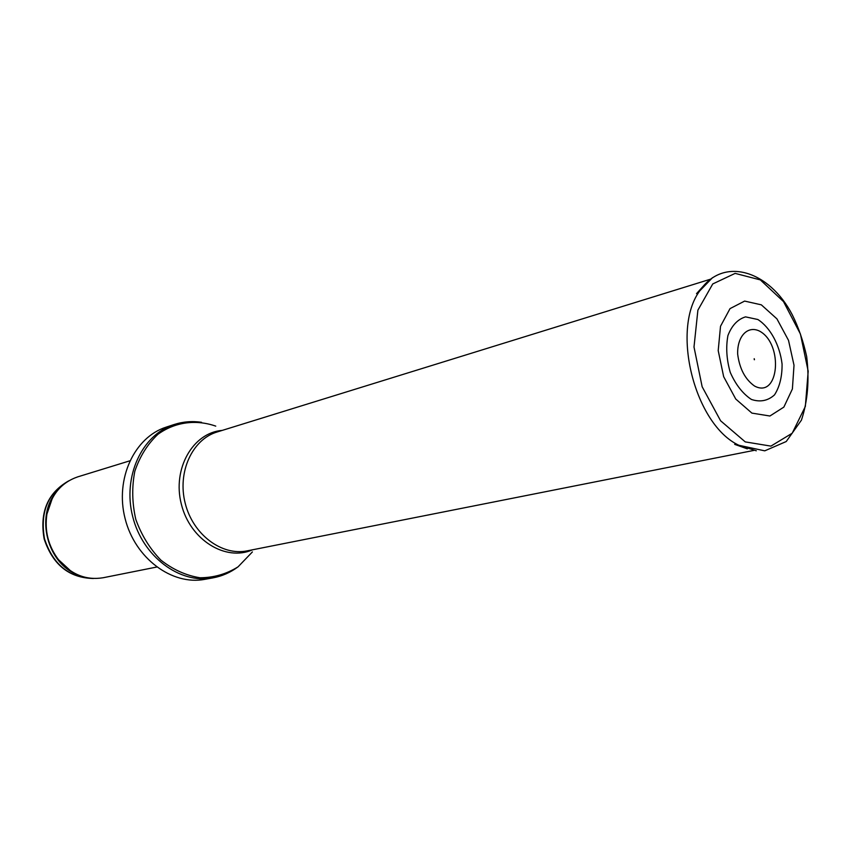 <?xml version="1.0" encoding="UTF-8"?>
<svg xmlns="http://www.w3.org/2000/svg" width="851" height="851" viewBox="0 0 851 851"><rect width="100%" height="100%" fill="white"/><g stroke="black" fill="none" stroke-linecap="round" stroke-linejoin="round"><path stroke-width="1.28" d="M156.68 567.053L103.152 577.744C85.962 580.531 71.058 574.499 58.453 559.639C48.284 546.065 44.433 530.875 46.922 514.089C50.943 495.027 61.166 482.623 77.611 476.9L129.778 460.838M238.12 566.787C230.515 572.478 222.079 576.191 212.793 577.903L204.814 579.35C172.019 585.679 134.958 558.299 125.086 518.536C114.842 478.868 134.405 437.148 166.264 427.106L173.966 424.575C182.954 421.67 192.145 420.905 201.538 422.298M754.284 359.696L754.199 358.675L754.284 359.696M751.901 413.107L735.743 399.034L723.658 376.674L718.201 350.601L720.52 326.263L730.02 308.626L744.625 301.084L761.337 304.839L776.931 318.87L788.515 340.357L794.015 365.26L792.387 388.992L783.856 407.108L769.9 416.011L751.901 413.107M750.912 399.13L751.848 399.598C760.464 402.31 768.017 400.736 774.516 394.875C779.697 386.769 782.207 376.482 782.069 364.015C779.75 344.953 770.304 327.518 757.858 319.508L745.54 316.87C737.7 319.274 731.828 325.486 727.935 335.528C725.775 347.176 726.552 359.473 730.264 372.398C735.583 384.429 742.466 393.343 750.912 399.13M754.624 386.077L754.518 386.024C745.178 379.397 739.562 368.77 737.668 354.154C737.094 336.028 747.901 325.093 759.762 331.22C783.728 344.4 778.973 399.066 754.624 386.077M93.387 578.499C69.452 577.903 53.166 564.724 44.529 538.938C39.848 512.142 47.901 492.793 68.665 480.889M77.367 574.638C47.22 563.426 35.242 516.11 56.411 491.91M70.25 570.67L58.07 559.426C48.028 546.023 44.231 531.035 46.688 514.461L52.049 498.782M212.793 577.903C179.88 584.265 142.649 556.66 132.703 516.6C122.384 476.645 142 434.648 173.966 424.575M252.407 551.916L238.067 566.83C226.451 574.085 213.739 577.733 199.921 577.755C186.007 575.499 172.976 569.606 160.839 560.075C149.819 548.693 141.479 535.141 135.809 519.429C132.075 503.111 131.756 487.059 134.82 471.284C139.83 456.413 147.542 444.084 157.967 434.276C175.008 421.99 195.868 419.213 215.75 426.128M252.524 549.799C225.632 561.82 190.103 539.885 181.369 504.281C172.104 468.805 192.922 432.616 222.292 430.383M753.688 450.445L247.205 550.852C221.866 556.192 192.964 534.588 185.22 503.313C177.146 472.114 192.283 439.35 217.101 431.989L710.34 279.245M747.327 448.849L734.679 444.36M696.512 293.648L705.5 283.691M745.253 441.892L720.595 420.777L702.149 386.748L694.001 347.006L697.894 310.158L712.744 283.947L735.136 273.384L760.337 279.894L783.494 301.584L800.429 334.017L808.184 371.206L805.344 406.448L792.207 433.223L770.921 446.115L745.253 441.892M756.316 450.796L738.87 445.275C694.767 424.809 670.726 329.848 699.767 290.851L712.489 277.692M93.45 578.499C69.208 577.967 52.783 564.809 44.167 539.023C39.476 512.249 47.656 492.857 68.718 480.858M58.453 559.639L70.814 571.042M46.922 514.089L52.368 498.186M738.87 445.275L764.751 450.839L786.228 441.531L801.429 420.149C807.759 401.044 809.503 379.854 806.674 356.569C803.344 341.389 798.568 327.497 792.345 314.913C769.315 270.352 723.031 256.023 699.767 290.851M754.465 359.718L754.199 358.675"/></g></svg>
